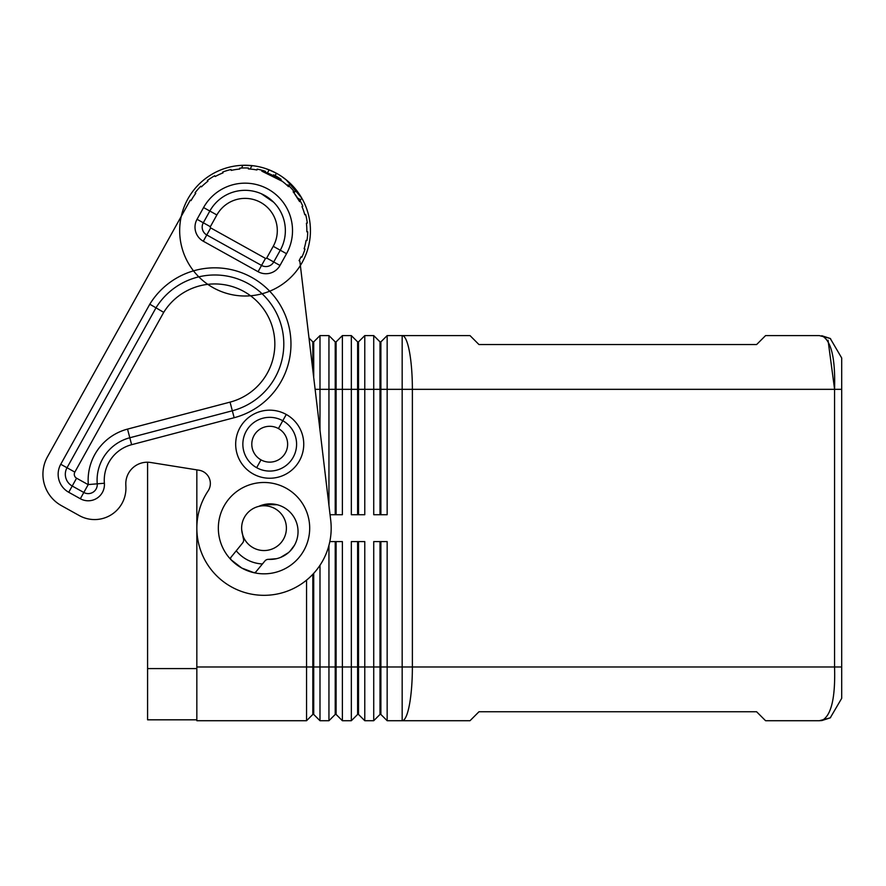 <?xml version="1.0" encoding="UTF-8"?>
<svg xmlns="http://www.w3.org/2000/svg" width="886" height="886" viewBox="0 0 886 886"><rect width="100%" height="100%" fill="white"/><g stroke="black" fill="none" stroke-linecap="round" stroke-linejoin="round"><path stroke-width="1.33" d="M821.809 335.739L830.248 338.463L841.7 357.988L830.248 338.463L819.306 335.595L765.57 335.595L756.611 344.554L478.972 344.554L470.012 335.595L402.166 335.595A53.736 10.211 90 0 1 412.378 389.331L834.557 389.331L834.557 666.981C835.498 698.002 831.223 715.877 821.754 720.573L819.306 720.717L830.248 717.848L821.82 720.573M841.7 698.323L830.248 717.848L841.7 698.323L841.7 357.988M765.57 720.717L756.611 711.757L478.972 711.757L756.611 711.757L765.57 720.717L819.306 720.717M830.57 717.66L821.765 720.573C831.223 715.888 835.487 698.024 834.557 666.981L412.378 666.981A53.736 10.211 90 0 1 402.166 720.717L470.012 720.717L478.972 711.757M830.57 338.651L821.765 335.739C831.223 340.423 835.487 358.287 834.557 389.331L841.7 389.331M478.972 344.554L756.611 344.554M834.557 389.032L828.033 340.202M765.57 335.595L819.306 335.595M380.891 666.981L380.891 714.448L387.16 720.717L402.166 720.717L402.166 666.981L412.378 666.981L412.378 389.331L402.166 389.331L402.166 335.595L387.16 335.595L387.16 389.331L402.166 389.331L402.166 666.981L387.16 666.981L387.16 541.59L373.726 541.59L373.726 720.717L379.994 714.448L380.891 714.448L387.16 720.717L387.16 666.981L380.891 666.981L380.891 541.59M402.166 335.595L470.012 335.595M196.836 719.82L147.585 719.82L147.585 462.226A21.497 21.497 0 0 0 125.812 484.454L125.912 487.145A31.342 31.342 0 0 1 79.341 515.608L61.333 505.585A35.828 35.828 0 0 1 47.445 456.866L159.79 254.935M196.836 668.587L147.585 668.587M306.556 580.142L306.556 666.981L196.836 666.981L196.836 720.717L306.556 720.717L312.824 714.448L312.824 574.305M196.836 666.981L196.836 469.879M313.722 714.448L319.99 720.717L313.722 714.448L313.722 573.331M328.95 545.355L328.95 720.717L319.99 720.717L319.99 565.29M312.824 666.981L306.556 666.981L306.556 720.717M335.218 541.59L335.218 714.448L336.115 714.448L342.384 720.717L351.343 720.717L357.612 714.448L358.509 714.448L364.777 720.717L364.777 541.59L351.343 541.59L351.343 720.717M357.612 541.59L357.612 666.981L342.384 666.981L342.384 720.717L336.115 714.448L336.115 541.59M335.218 714.448L328.95 720.717M298.294 198.752L298.848 198.42L298.294 198.752M243.351 190.368A40.302 40.302 0 0 0 210.569 209.772A40.302 40.302 0 0 1 213.105 206.073M270.85 199.66A40.302 40.302 0 0 0 264.681 195.429A40.302 40.302 0 0 1 270.85 199.66M203.304 222.774A8.96 8.96 0 0 0 206.77 234.956L210.691 227.912A0.897 0.897 0 0 1 210.347 226.694L203.304 222.774A8.96 8.96 0 0 0 206.77 234.956L261.558 265.435A8.96 8.96 0 0 0 273.741 261.968L280.275 250.229A40.302 40.302 0 0 0 264.648 195.407A40.302 40.302 0 0 0 209.838 211.034L203.57 207.557L197.035 219.296L203.304 222.774L209.838 211.034A40.302 40.302 0 0 1 264.648 195.407A40.302 40.302 0 0 1 280.275 250.229A40.302 40.302 0 0 0 283.631 218.953M172.848 231.456L190.268 200.147L191.044 200.59A61.798 61.798 0 0 1 195.751 193.358L195.042 192.827A62.696 62.696 0 0 1 200.79 186.226L201.421 186.868A61.798 61.798 0 0 1 207.933 181.22L207.402 180.5A62.696 62.696 0 0 1 214.744 175.749L215.176 176.535A61.798 61.798 0 0 1 222.995 172.903L222.674 172.061A62.696 62.696 0 0 1 231.047 169.525L231.246 170.4A61.798 61.798 0 0 1 239.763 169.06L239.685 168.163A62.696 62.696 0 0 1 248.434 168.03L248.379 168.927A61.798 61.798 0 0 1 256.94 169.99L257.106 169.104A62.696 62.696 0 0 1 265.556 171.386L265.268 172.227A61.798 61.798 0 0 1 273.198 175.616L273.608 174.819A62.696 62.696 0 0 1 281.095 179.326L280.574 180.068A61.798 61.798 0 0 1 287.274 185.495L287.884 184.842A62.696 62.696 0 0 1 293.842 191.254L293.144 191.819A61.798 61.798 0 0 1 299.623 201.631L294.13 193.07L296.024 189.682A65.387 65.387 0 0 0 276.443 173.279L269.134 169.846A65.387 65.387 0 0 0 252.012 165.616L250.107 169.038M308.993 337.954L299.845 261.115L299.058 260.672A61.798 61.798 0 0 0 301.019 256.84L301.838 257.217A62.696 62.696 0 0 0 304.983 249.055L304.12 248.789A61.798 61.798 0 0 0 306.08 240.394L306.966 240.538A62.696 62.696 0 0 0 307.741 231.822L306.844 231.811A61.798 61.798 0 0 0 306.401 223.194L307.287 223.084A62.696 62.696 0 0 0 305.637 214.501L304.773 214.733L305.637 214.501M203.57 207.557A47.467 47.467 0 0 1 268.126 189.15A47.467 47.467 0 0 1 286.532 253.706L280.275 250.229A40.302 40.302 0 0 0 281.15 248.545M281.549 247.726A40.302 40.302 0 0 0 282.778 244.824M285.347 231.479A40.302 40.302 0 0 0 285.347 229.795M228.887 193.713A40.302 40.302 0 0 0 224.889 195.74M125.912 487.145L125.812 484.454A21.497 21.497 0 0 1 150.698 462.492L199.029 470.222A13.434 13.434 0 0 1 208.099 490.933A67.17 67.17 0 0 0 248.412 593.487A67.17 67.17 0 0 0 330.711 520.204L299.845 261.115M304.773 214.733A61.798 61.798 0 0 0 301.982 206.571L302.802 206.228A62.696 62.696 0 0 0 298.848 198.42M47.445 456.866L190.268 200.147M79.341 515.608L61.333 505.585M286.267 414.471A34.033 34.033 0 0 1 299.457 460.753A34.033 34.033 0 0 1 253.174 473.955A34.033 34.033 0 0 1 239.973 427.661A34.033 34.033 0 0 1 286.267 414.471L282.778 420.728A26.868 26.868 0 0 1 293.2 457.276A26.868 26.868 0 0 1 256.652 467.686A26.868 26.868 0 0 1 246.242 431.15A26.868 26.868 0 0 1 282.778 420.728A26.868 26.868 0 0 1 293.2 457.276A26.868 26.868 0 0 1 256.652 467.686A26.868 26.868 0 0 1 246.242 431.15A26.868 26.868 0 0 1 282.778 420.728A26.868 26.868 0 0 1 293.2 457.276A26.868 26.868 0 0 1 256.652 467.686L261.005 459.867A17.908 17.908 0 0 1 254.06 435.502A17.908 17.908 0 0 1 278.425 428.558A17.908 17.908 0 0 1 285.37 452.923A17.908 17.908 0 0 1 261.005 459.867M197.035 219.296A16.125 16.125 0 0 0 203.293 241.225L258.081 271.703A16.125 16.125 0 0 0 279.998 265.446L286.532 253.706M127.529 429.101A52.839 52.839 0 0 0 88.312 484.564L104.382 483.235A16.214 16.214 0 0 1 80.338 498.74L68.743 492.284A20.599 20.599 0 0 1 60.746 464.264L149.8 304.208A76.196 76.196 0 0 1 275.923 298.571A76.196 76.196 0 0 1 234.159 417.716L131.626 444.694L127.529 429.101L230.05 402.122L232.331 410.783L129.81 437.762A43.89 43.89 0 0 0 97.238 483.822A9.048 9.048 0 0 1 83.816 492.472L72.22 486.026A13.434 13.434 0 0 1 67.015 467.753L155.98 307.83A69.03 69.03 0 0 1 270.219 302.901A69.03 69.03 0 0 1 232.331 410.783A69.03 69.03 0 0 0 270.219 302.901A69.03 69.03 0 0 0 155.98 307.83L149.8 304.208M104.382 483.235A36.725 36.725 0 0 1 131.626 444.694M286.222 488.241A45.673 45.673 0 0 1 303.931 550.361A45.673 45.673 0 0 1 241.812 568.07A45.673 45.673 0 0 1 224.103 505.95A45.673 45.673 0 0 1 286.222 488.241M258.081 271.703L261.558 265.435A8.96 8.96 0 0 0 273.741 261.968L279.998 265.446M261.558 265.435L265.479 258.391A0.897 0.897 0 0 0 266.697 258.047L273.741 261.968M210.347 226.694L216.882 214.955A32.239 32.239 0 0 1 260.728 202.451A32.239 32.239 0 0 1 273.231 246.308L266.697 258.047M76.573 478.196L72.22 486.026A13.434 13.434 0 0 1 67.015 467.753L74.845 472.105A4.474 4.474 0 0 0 76.573 478.196L88.179 484.653L83.816 492.472A9.048 9.048 0 0 0 97.238 483.822A43.89 43.89 0 0 1 129.81 437.762M230.05 402.122A60.071 60.071 0 0 0 263.076 308.317A60.071 60.071 0 0 0 163.711 312.359L155.98 307.83M230.515 558.545L231.013 559.73L241.812 568.07L254.072 572.733L255.855 572.123A1.794 1.794 0 0 1 254.337 572.777M231.013 559.73A1.794 1.794 0 0 1 230.914 557.36L230.548 558.147M277.218 504.754L264.017 504.588L258.69 506.404A27.765 27.765 0 0 1 297.563 526.517A27.765 27.765 0 0 1 268.624 559.354L276.543 558.689M280.652 557.394L288.471 552.62M289.943 551.236L294.54 545.134M264.017 505.762A22.394 22.394 0 0 1 286.399 528.156A22.394 22.394 0 0 1 264.017 550.549A22.394 22.394 0 0 1 241.623 528.156A22.394 22.394 0 0 1 264.017 505.762L264.017 504.588M241.69 529.817L242.731 535.1A22.394 22.394 0 0 1 258.69 506.404M242.731 535.1L243.484 538.932A27.765 27.765 0 0 1 242.731 535.1M255.334 572.555L264.881 561.004A4.474 4.474 0 0 1 268.624 559.354M230.914 557.36L242.642 542.93A4.474 4.474 0 0 0 243.484 538.932M279.489 179.315L267.373 173.003L269.134 169.846M274.704 176.414A61.798 61.798 0 0 1 280.009 179.67M287.441 185.661A61.798 61.798 0 0 1 288.482 186.658M282.302 181.32L261.813 171.153M252.975 165.726L242.974 165.283L241.956 167.122M264.748 168.285L271.027 170.633M286.178 179.803L301.672 197.943L294.883 188.308M287.64 181.021L282.191 176.823M269.798 170.112A65.387 65.387 0 0 1 276.443 173.279L275.269 175.395M300.697 196.304L301.672 197.943A65.387 65.387 0 0 0 296.024 189.682L290.276 183.413L288.925 185.85M260.827 167.177A65.387 65.387 0 0 0 182.173 248.534A65.387 65.387 0 0 0 291.882 276.266A65.387 65.387 0 0 0 261.326 167.31M252.012 165.627L242.974 165.283A65.387 65.387 0 0 1 252.012 165.616L242.974 165.283M290.276 183.413L287.529 180.932M301.151 197.046L292.236 185.373M259.975 166.978L262.3 167.565M301.672 197.943L300.144 200.701M271.216 170.71L276.199 173.147M277.24 173.722L278.392 174.387M276.842 173.501L269.975 170.178M287.684 181.054L288.249 181.552M296.024 189.682L293.72 186.968M379.994 514.722L379.994 341.863L373.726 335.595L373.726 514.722L387.16 514.722L387.16 389.331L380.891 389.331L380.891 514.722M357.612 514.722L357.612 341.863L351.343 335.595L351.343 514.722L364.777 514.722L364.777 335.595L373.726 335.595M330.057 514.722L342.384 514.722L342.384 335.595L351.343 335.595M319.99 430.219L319.99 335.595L328.95 335.595L328.95 505.374M336.115 666.981L342.384 666.981L342.384 541.59L329.825 541.59M262.489 563.95A35.828 35.828 0 0 1 236.252 550.793M379.994 541.59L379.994 714.448M358.509 541.59L358.509 714.448L364.777 720.717L373.726 720.717M357.612 666.981L357.612 714.448M335.218 514.722L335.218 341.863L336.115 341.863L342.384 335.595M328.95 335.595L335.218 341.863M336.115 341.863L336.115 514.722M312.824 370.093L312.824 341.863L313.722 341.863L313.722 376.65M313.722 341.863L319.99 335.595M379.994 341.863L380.891 341.863L387.16 335.595M380.891 341.863L380.891 389.331L358.509 389.331L358.509 514.722M357.612 341.863L358.509 341.863L364.777 335.595M358.509 341.863L358.509 389.331L315.117 389.331M231.246 170.4L231.047 169.525M273.652 202.241L261.381 193.779M309.004 338.042L312.824 341.863M841.7 666.981L834.557 666.981M313.722 666.981L335.218 666.981M282.778 420.728L278.425 428.558M203.293 241.225L206.77 234.956M209.838 211.034L216.882 214.955M265.479 258.391L210.691 227.912M280.275 250.229L273.231 246.308M60.746 464.264L67.015 467.753M234.159 417.716L232.331 410.783M80.338 498.74L83.816 492.472M68.743 492.284L72.22 486.026M163.711 312.359L74.845 472.105M379.994 666.981L358.509 666.981"/></g></svg>
